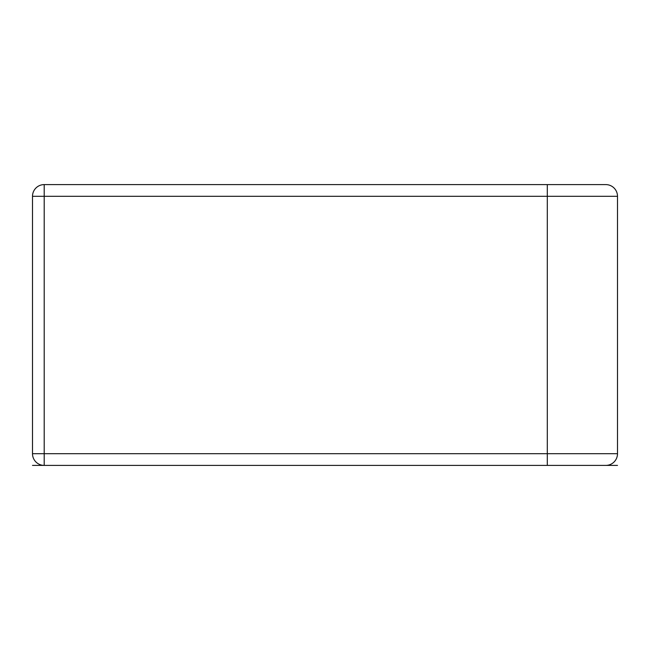 <?xml version="1.0" encoding="UTF-8"?>
<svg xmlns="http://www.w3.org/2000/svg" width="650" height="650" viewBox="0 0 650 650"><rect width="100%" height="100%" fill="white"/><g stroke="black" fill="none" stroke-linecap="round" stroke-linejoin="round"><path stroke-width="0.97" d="M44.2 184.6A11.7 11.7 0 0 0 32.5 196.3A11.7 11.7 0 0 1 44.2 184.6A11.7 11.7 0 0 0 32.5 196.3L44.2 196.3L44.2 184.6L605.8 184.6A11.7 11.7 0 0 1 617.5 196.3L617.5 453.7A11.7 11.7 0 0 1 605.8 465.4A11.7 11.7 0 0 0 617.5 453.7A11.7 11.7 0 0 1 605.8 465.4L44.2 465.4L44.2 453.7L32.5 453.7A11.7 11.7 0 0 0 44.2 465.4A11.7 11.7 0 0 1 32.5 453.7L32.5 196.3L32.5 453.7A11.7 11.7 0 0 0 44.2 465.4L32.5 465.4M617.5 465.4L559 465.4M547.3 465.4L547.3 453.7L44.2 453.7L44.2 196.3L547.3 196.3L547.3 453.7L617.5 453.7M605.8 184.6A11.7 11.7 0 0 1 617.5 196.3L547.3 196.3L547.3 184.6"/></g></svg>
